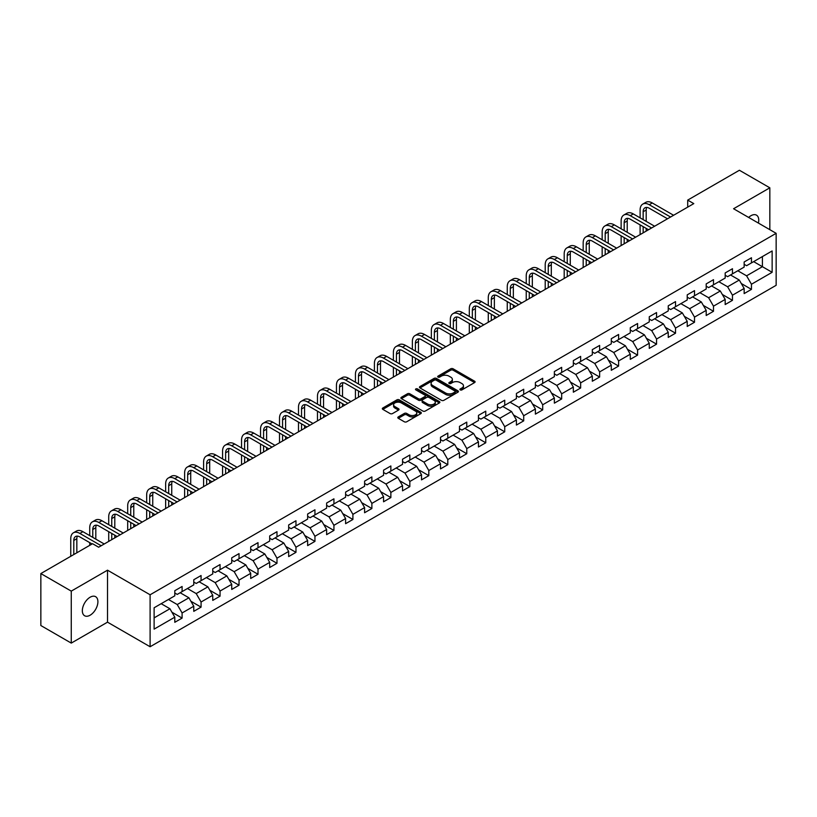 <?xml version="1.0" encoding="UTF-8"?>
<svg xmlns="http://www.w3.org/2000/svg" width="817" height="817" viewBox="0 0 817 817"><rect width="100%" height="100%" fill="white"/><g stroke="black" fill="none" stroke-linecap="round" stroke-linejoin="round"><path stroke-width="1.23" d="M460.237 389.903A1.185 0.684 0 0 0 461.911 389.903L474.595 382.581A1.685 0.97 0 0 0 475.096 381.896A1.685 0.97 0 0 0 474.595 381.202L453.108 368.794A1.685 0.97 0 0 0 450.718 368.794L438.024 376.116A1.185 0.684 0 0 0 439.699 377.086L441.343 376.137A5.402 3.125 0 0 1 448.982 376.137L450.78 377.168A5.402 3.125 0 0 1 452.363 379.374A5.402 3.125 0 0 1 450.78 381.58L449.136 382.53A1.185 0.684 0 0 0 450.8 383.5L452.444 382.55A5.402 3.125 0 0 1 460.094 382.55L461.881 383.582A5.402 3.125 0 0 1 463.464 385.787A5.402 3.125 0 0 1 461.881 387.993L460.237 388.943A1.185 0.684 0 0 0 460.237 389.903L460.237 388.943M90.125 615.211A11.009 6.362 120 0 0 97.315 605.509A11.009 6.362 120 0 0 95.63 596.686A11.009 6.362 120 0 0 90.125 597.227A11.009 6.362 120 0 0 82.925 606.929A11.009 6.362 120 0 0 84.621 615.752A11.009 6.362 120 0 0 90.125 615.211M758.401 223.072A11.009 6.362 120 0 0 756.471 215.147A11.009 6.362 120 0 0 750.966 215.698A11.009 6.362 120 0 0 748.648 217.445M398.288 416.915A1.685 0.97 0 0 0 397.797 417.61A1.685 0.97 0 0 0 398.288 418.294L404.323 421.776A1.685 0.97 0 0 0 406.713 421.776L420.806 413.637A1.685 0.97 0 0 0 421.296 412.953A1.685 0.97 0 0 0 420.806 412.258L399.309 399.85A1.685 0.97 0 0 0 396.919 399.85L382.826 407.989A1.685 0.97 0 0 0 382.336 408.674A1.685 0.97 0 0 0 382.826 409.368L390.107 413.576A1.685 0.97 0 0 0 392.497 413.576L398.533 410.093A1.685 0.97 0 0 0 399.023 409.399A1.685 0.97 0 0 0 398.533 408.714L394.917 406.621A4.514 2.604 0 0 1 393.6 404.783A4.514 2.604 0 0 1 396.388 402.373A4.514 2.604 0 0 1 401.31 402.934L415.455 411.104A4.514 2.604 0 0 1 416.782 412.953A4.514 2.604 0 0 1 413.994 415.363A4.514 2.604 0 0 1 409.072 414.791L406.713 413.433A1.685 0.97 0 0 0 404.323 413.433L398.288 416.915L398.288 418.294M107.517 570.184L71.263 591.12L40.85 573.565L40.85 625.536L71.263 643.102L107.517 622.166L150.103 646.747L150.103 594.776L107.517 570.184L107.517 622.166M769.828 229.669L769.828 187.808L733.574 208.744L776.15 233.325L150.103 594.776M769.828 187.808L739.405 170.253L687.71 200.104L687.71 207.13M40.85 573.565L92.556 543.713L98.643 547.216L693.786 203.617L687.71 200.104M441.456 400.33A1.685 0.97 0 0 0 443.845 400.33L457.939 392.201A1.685 0.97 0 0 0 458.439 391.506A1.685 0.97 0 0 0 457.939 390.822L436.441 378.414A1.685 0.97 0 0 0 434.062 378.414L419.969 386.543A1.685 0.97 0 0 0 419.468 387.238A1.685 0.97 0 0 0 419.969 387.922L441.456 400.33M416.323 390.158A1.185 0.684 0 0 1 417.518 390.332L417.518 388.923L439.372 401.545A1.685 0.97 0 0 1 439.863 402.23A1.685 0.97 0 0 1 439.372 402.924L425.279 411.053A1.685 0.97 0 0 1 422.889 411.053L401.392 398.645L407.428 395.193L407.428 393.784L401.392 397.266A1.685 0.97 0 0 0 400.902 397.961A1.685 0.97 0 0 0 401.392 398.645L401.392 397.266M407.428 395.193A1.685 0.97 0 0 1 409.817 395.193L409.817 393.784A1.685 0.97 0 0 0 407.428 393.784M409.817 393.784L418.529 398.819A1.685 0.97 0 0 0 420.918 398.819L424.922 396.511A1.685 0.97 0 0 0 425.412 395.816A1.685 0.97 0 0 0 424.922 395.132L415.843 389.893A1.185 0.684 0 0 1 417.518 388.923M150.103 646.747L776.15 285.307L776.15 233.325M171.938 612.229L182.099 618.091L182.099 612.964L193.772 606.224L193.772 611.351L201.074 607.133L201.074 602.006L212.757 595.266L212.757 600.393L220.049 596.175L220.049 591.048L231.732 584.308L231.732 589.435L239.034 585.217L239.034 580.09L250.707 573.35L250.707 578.477L258.009 574.259L258.009 569.132L269.692 562.392L269.692 567.519L276.983 563.301L276.983 558.174L288.667 551.434L288.667 556.561L295.968 552.353L295.968 547.216L307.641 540.476L307.641 545.603L314.943 541.395L314.943 536.269L326.626 529.518L326.626 534.645L333.928 530.437L333.928 525.311L345.601 518.56L345.601 523.687L352.903 519.479L352.903 514.353L364.586 507.602L364.586 512.739L371.878 508.521L371.878 503.395L383.561 496.654L383.561 501.781L390.863 497.563L390.863 492.437L402.536 485.696L402.536 490.823L409.838 486.605L409.838 481.479L421.521 474.738L421.521 479.865L428.813 475.647L428.813 470.521L440.496 463.78L440.496 468.907L447.798 464.689L447.798 459.562L459.471 452.822L459.471 457.949L466.773 453.731L466.773 448.604L478.456 441.864L478.456 446.991L485.758 442.773L485.758 437.646L497.43 430.906L497.43 436.033L504.732 431.815L504.732 426.688L516.415 419.948L516.415 425.075L523.707 420.857L523.707 415.73L535.39 408.99L535.39 414.117L542.692 409.909L542.692 404.772L554.365 398.032L554.365 403.159L561.667 398.951L561.667 393.825L573.35 387.074L573.35 392.201L580.642 387.993L580.642 382.867L592.325 376.116L592.325 381.243L599.627 377.035L599.627 371.909L611.3 365.158L611.3 370.295L618.602 366.077L618.602 360.951L630.285 354.21L630.285 359.337L637.587 355.119L637.587 349.993L649.26 343.252L649.26 348.379L656.562 344.161L656.562 339.035L668.235 332.294L668.235 337.421L675.536 333.203L675.536 328.077L687.22 321.336L687.22 326.463L694.521 322.245L694.521 317.119L706.194 310.378L706.194 315.505L713.496 311.287L713.496 306.161L725.179 299.42L725.179 304.547L732.471 300.329L732.471 295.203L744.154 288.462L744.154 293.589L751.456 289.371L751.456 284.245L772.136 272.306L772.136 250.952L762.404 256.579L762.404 266.689L772.136 272.306M182.099 618.091L174.797 622.309L174.797 617.182L154.117 629.121L154.117 607.766L174.797 595.828L174.797 590.701L182.099 586.483L182.099 591.61L193.772 584.87L193.772 579.743L201.074 575.525L201.074 580.652L212.757 573.912L212.757 568.785L220.049 564.567L220.049 569.694L231.732 562.954L231.732 557.827L239.034 553.609L239.034 558.736L250.707 551.996L250.707 546.869L258.009 542.651L258.009 547.778L269.692 541.038L269.692 535.911L276.983 531.693L276.983 536.83L288.667 530.08L288.667 524.953L295.968 520.746L295.968 525.872L307.641 519.122L307.641 513.995L314.943 509.788L314.943 514.914L326.626 508.164L326.626 503.037L333.928 498.83L333.928 503.956L345.601 497.216L345.601 492.079L352.903 487.872L352.903 492.998L364.586 486.258L364.586 481.131L371.878 476.914L371.878 482.04L383.561 475.3L383.561 470.173L390.863 465.956L390.863 471.082L402.536 464.342L402.536 459.215L409.838 454.998L409.838 460.124L421.521 453.384L421.521 448.257L428.813 444.04L428.813 449.166L440.496 442.426L440.496 437.299L447.798 433.081L447.798 438.208L459.471 431.468L459.471 426.341L466.773 422.123L466.773 427.25L478.456 420.51L478.456 415.383L485.758 411.165L485.758 416.292L497.43 409.552L497.43 404.425L504.732 400.207L504.732 405.334L516.415 398.594L516.415 393.467L523.707 389.249L523.707 394.386L535.39 387.636L535.39 382.509L542.692 378.302L542.692 383.428L554.365 376.678L554.365 371.551L561.667 367.344L561.667 372.47L573.35 365.72L573.35 360.593L580.642 356.386L580.642 361.512L592.325 354.772L592.325 349.635L599.627 345.428L599.627 350.554L611.3 343.814L611.3 338.687L618.602 334.47L618.602 339.596L630.285 332.856L630.285 327.729L637.587 323.512L637.587 328.638L649.26 321.898L649.26 316.771L656.562 312.554L656.562 317.68L668.235 310.94L668.235 305.813L675.536 301.596L675.536 306.722L687.22 299.982L687.22 294.855L694.521 290.638L694.521 295.764L706.194 289.024L706.194 283.897L713.496 279.68L713.496 284.806L725.179 278.066L725.179 272.939L732.471 268.722L732.471 273.848L744.154 267.108L744.154 261.981L751.456 257.764L751.456 262.9L772.136 250.952M180.149 592.733L188.911 597.789L177.228 604.539L168.465 599.474M174.797 593.019L177.228 594.419L182.099 591.61M177.228 604.539L182.099 612.964M188.911 597.789L193.772 606.224M199.123 581.775L207.886 586.831L196.203 593.581L187.45 588.526M193.772 582.061L196.203 583.461L201.074 580.652M196.203 593.581L201.074 602.006M207.886 586.831L212.757 595.266M218.108 570.817L226.86 575.883L215.188 582.623L206.425 577.568M212.757 571.103L215.188 572.503L220.049 569.694M215.188 582.623L220.049 591.048M226.86 575.883L231.732 584.308M237.083 559.859L245.846 564.925L234.162 571.665L225.4 566.61M231.732 560.145L234.162 561.555L239.034 558.736M234.162 571.665L239.034 580.09M245.846 564.925L250.707 573.35M256.058 548.912L264.82 553.967L253.147 560.707L244.385 555.652M250.707 549.187L253.147 550.597L258.009 547.778M253.147 560.707L258.009 569.132M264.82 553.967L269.692 562.392M275.043 537.954L283.805 543.009L272.122 549.749L263.36 544.694M269.692 538.229L272.122 539.639L276.983 536.83M272.122 549.749L276.983 558.174M283.805 543.009L288.667 551.434M294.018 526.996L302.78 532.051L291.097 538.791L282.345 533.736M288.667 527.271L291.097 528.681L295.968 525.872M291.097 538.791L295.968 547.216M302.78 532.051L307.641 540.476M313.003 516.038L321.755 521.093L310.082 527.833L301.32 522.778M307.641 516.313L310.082 517.723L314.943 514.914M310.082 527.833L314.943 536.269M321.755 521.093L326.626 529.518M331.978 505.08L340.74 510.135L329.057 516.875L320.295 511.82M326.626 505.355L329.057 506.765L333.928 503.956M329.057 516.875L333.928 525.311M340.74 510.135L345.601 518.56M350.953 494.122L359.715 499.177L348.032 505.917L339.28 500.862M345.601 494.397L348.032 495.807L352.903 492.998M348.032 505.917L352.903 514.353M359.715 499.177L364.586 507.602M369.938 483.164L378.69 488.219L367.017 494.959L358.255 489.904M364.586 483.439L367.017 484.849L371.878 482.04M367.017 494.959L371.878 503.395M378.69 488.219L383.561 496.654M388.912 472.206L397.675 477.261L385.992 484.011L377.229 478.946M383.561 472.492L385.992 473.891L390.863 471.082M385.992 484.011L390.863 492.437M397.675 477.261L402.536 485.696M407.887 461.248L416.65 466.303L404.977 473.053L396.214 467.988M402.536 461.534L404.977 462.933L409.838 460.124M404.977 473.053L409.838 481.479M416.65 466.303L421.521 474.738M426.872 450.29L435.635 455.345L423.952 462.095L415.189 457.03M421.521 450.575L423.952 451.975L428.813 449.166M423.952 462.095L428.813 470.521M435.635 455.345L440.496 463.78M445.847 439.332L454.609 444.397L442.926 451.137L434.174 446.082M440.496 439.617L442.926 441.017L447.798 438.208M442.926 451.137L447.798 459.562M454.609 444.397L459.471 452.822M464.832 428.374L473.584 433.439L461.911 440.179L453.149 435.124M459.471 428.659L461.911 430.059L466.773 427.25M461.911 440.179L466.773 448.604M473.584 433.439L478.456 441.864M483.807 417.416L492.569 422.481L480.886 429.221L472.124 424.166M478.456 417.701L480.886 419.111L485.758 416.292M480.886 429.221L485.758 437.646M492.569 422.481L497.43 430.906M502.782 406.468L511.544 411.523L499.861 418.263L491.109 413.208M497.43 406.743L499.861 408.153L504.732 405.334M499.861 418.263L504.732 426.688M511.544 411.523L516.415 419.948M521.767 395.51L530.519 400.565L518.846 407.305L510.084 402.25M516.415 395.785L518.846 397.195L523.707 394.386M518.846 407.305L523.707 415.73M530.519 400.565L535.39 408.99M540.742 384.552L549.504 389.607L537.821 396.347L529.059 391.292M535.39 384.827L537.821 386.237L542.692 383.428M537.821 396.347L542.692 404.772M549.504 389.607L554.365 398.032M559.716 373.594L568.479 378.649L556.806 385.389L548.044 380.334M554.365 373.869L556.806 375.279L561.667 372.47M556.806 385.389L561.667 393.825M568.479 378.649L573.35 387.074M578.702 362.636L587.454 367.691L575.781 374.431L567.018 369.376M573.35 362.911L575.781 364.321L580.642 361.512M575.781 374.431L580.642 382.867M587.454 367.691L592.325 376.116M597.676 351.678L606.439 356.733L594.756 363.473L586.003 358.418M592.325 351.953L594.756 353.363L599.627 350.554M594.756 363.473L599.627 371.909M606.439 356.733L611.3 365.158M616.661 340.72L625.413 345.775L613.741 352.515L604.978 347.46M611.3 341.006L613.741 342.405L618.602 339.596M613.741 352.515L618.602 360.951M625.413 345.775L630.285 354.21M635.636 329.762L644.399 334.817L632.715 341.567L623.953 336.502M630.285 330.048L632.715 331.447L637.587 328.638M632.715 341.567L637.587 349.993M644.399 334.817L649.26 343.252M654.611 318.804L663.373 323.859L651.69 330.609L642.938 325.544M649.26 319.09L651.69 320.489L656.562 317.68M651.69 330.609L656.562 339.035M663.373 323.859L668.235 332.294M673.596 307.846L682.348 312.901L670.675 319.651L661.913 314.596M668.235 308.132L670.675 309.531L675.536 306.722M670.675 319.651L675.536 328.077M682.348 312.901L687.22 321.336M692.571 296.888L701.333 301.953L689.65 308.693L680.888 303.638M687.22 297.174L689.65 298.573L694.521 295.764M689.65 308.693L694.521 317.119M701.333 301.953L706.194 310.378M711.546 285.93L720.308 290.995L708.625 297.735L699.873 292.68M706.194 286.216L708.625 287.615L713.496 284.806M708.625 297.735L713.496 306.161M720.308 290.995L725.179 299.42M730.531 274.972L739.283 280.037L727.61 286.777L718.848 281.722M725.179 275.258L727.61 276.667L732.471 273.848M727.61 286.777L732.471 295.203M739.283 280.037L744.154 288.462M753.642 261.634L762.404 266.689L746.585 275.819L737.822 270.764M744.154 264.3L746.585 265.709L751.456 262.9M746.585 275.819L751.456 284.245M71.263 591.12L71.263 643.102M154.117 617.877L169.926 608.747L161.174 603.692M169.926 608.747L174.797 617.182M741.295 283.509L751.456 289.371M722.32 294.467L732.471 300.329M703.335 305.425L713.496 311.287M684.36 316.383L694.521 322.245M665.385 327.341L675.536 333.203M646.4 338.299L656.562 344.161M627.425 349.257L637.587 355.119M608.44 360.215L618.602 366.077M589.466 371.173L599.627 377.035M570.491 382.121L580.642 387.993M551.506 393.079L561.667 398.951M532.531 404.037L542.692 409.909M513.556 414.995L523.707 420.857M494.571 425.953L504.732 431.815M475.596 436.911L485.758 442.773M456.611 447.869L466.773 453.731M437.636 458.827L447.798 464.689M418.661 469.785L428.813 475.647M399.676 480.743L409.838 486.605M380.702 491.701L390.863 497.563M361.727 502.659L371.878 508.521M342.742 513.617L352.903 519.479M323.767 524.565L333.928 530.437M304.782 535.523L314.943 541.395M285.807 546.481L295.968 552.353M266.832 557.439L276.983 563.301M247.847 568.397L258.009 574.259M228.872 579.355L239.034 585.217M209.898 590.313L220.049 596.175M190.912 601.271L201.074 607.133M460.706 390.077L461.881 389.403A5.402 3.125 0 0 0 463.464 387.197L463.464 385.787M452.363 379.374L452.363 380.783A5.402 3.125 0 0 1 450.78 382.989L449.605 383.663M474.575 382.591L453.108 370.193A1.685 0.97 0 0 0 450.718 370.193L438.504 377.25M457.939 390.822L457.939 392.201L436.441 379.813A1.685 0.97 0 0 0 434.062 379.813L419.989 387.942L419.969 386.543M454.957 391.997A1.185 0.684 0 0 0 454.957 391.026L436.084 380.13A1.185 0.684 0 0 0 434.419 380.13L432.683 381.13A5.402 3.125 0 0 0 431.1 383.336A5.402 3.125 0 0 0 432.683 385.542L445.582 392.987A5.402 3.125 0 0 0 453.221 392.987L454.957 391.997L454.957 393.396A1.185 0.684 0 0 0 455.304 392.916L455.304 391.506M431.1 383.336L431.1 384.746A5.402 3.125 0 0 0 432.683 386.952L432.683 385.542M454.957 393.396L453.221 394.397A5.402 3.125 0 0 1 445.582 394.397L432.683 386.952M409.817 395.193L418.529 400.218A1.685 0.97 0 0 0 420.918 400.218L424.922 397.91A1.685 0.97 0 0 0 425.412 397.225L425.412 395.816M417.518 390.332L439.352 402.934M427.577 404.037A4.514 2.604 0 0 0 432.499 404.609A4.514 2.604 0 0 0 435.287 402.199A4.514 2.604 0 0 0 433.97 400.35L428.986 397.47A1.685 0.97 0 0 0 426.597 397.47L422.593 399.779A1.685 0.97 0 0 0 422.103 400.473A1.685 0.97 0 0 0 422.593 401.157L427.577 404.037L427.577 405.446A4.514 2.604 0 0 0 432.499 406.008A4.514 2.604 0 0 0 435.287 403.598L435.287 402.199M422.103 400.473L422.103 401.882A1.685 0.97 0 0 0 422.593 402.567L422.593 401.157M427.577 405.446L422.593 402.567M416.782 412.953L416.782 414.352A4.514 2.604 0 0 1 413.994 416.762A4.514 2.604 0 0 1 409.072 416.2L406.713 414.842A1.685 0.97 0 0 0 404.323 414.842L398.318 418.304M393.6 404.783L393.6 406.182A4.514 2.604 0 0 0 394.917 408.03L394.917 406.621M398.512 410.103L394.917 408.03M420.775 413.657L399.309 401.259A1.685 0.97 0 0 0 396.919 401.259L382.846 409.378M640.109 217.863L640.109 209.989A12.909 7.455 60 0 1 642.785 204.087L645.828 202.33A12.909 7.455 60 0 1 652.283 202.963L673.596 215.269M642.785 204.087A12.909 7.455 60 0 1 649.239 204.72L670.553 217.026M667.509 218.782L649.239 208.233A8.599 4.963 -120 0 0 644.94 207.814A8.599 4.963 -120 0 0 643.153 211.746L643.153 219.61M646.737 207.416A8.599 4.963 -120 0 0 646.196 209.989L646.196 221.366M643.153 226.636L643.153 232.845M646.196 228.392L646.196 231.088M640.109 234.602L640.109 224.879M621.134 228.811L621.134 220.947A12.909 7.455 60 0 1 623.81 215.045L626.843 213.288A12.909 7.455 60 0 1 633.298 213.921L654.611 226.227M623.81 215.045A12.909 7.455 60 0 1 630.254 215.678L651.568 227.984M648.535 229.74L630.254 219.191A8.599 4.963 -120 0 0 625.955 218.762A8.599 4.963 -120 0 0 624.178 222.704L624.178 230.568M627.752 218.374A8.599 4.963 -120 0 0 627.221 220.947L627.221 232.324M624.178 237.594L624.178 243.803M627.221 239.35L627.221 242.046M621.134 245.56L621.134 235.837M602.16 239.769L602.16 231.905A12.909 7.455 60 0 1 604.825 226.003L607.868 224.246A12.909 7.455 60 0 1 614.323 224.879L635.636 237.185M604.825 226.003A12.909 7.455 60 0 1 611.279 226.636L632.593 238.942M629.55 240.698L611.279 230.149A8.599 4.963 -120 0 0 606.98 229.72A8.599 4.963 -120 0 0 605.193 233.662L605.193 241.526M608.777 229.332A8.599 4.963 -120 0 0 608.236 231.905L608.236 243.282M605.193 248.552L605.193 254.761M608.236 250.308L608.236 253.004M602.16 256.518L602.16 246.795M583.175 250.727L583.175 242.863A12.909 7.455 60 0 1 585.85 236.961L588.894 235.204A12.909 7.455 60 0 1 595.338 235.837L616.661 248.143M585.85 236.961A12.909 7.455 60 0 1 592.305 237.594L613.618 249.9M610.575 251.656L592.305 241.107A8.599 4.963 -120 0 0 587.995 240.678A8.599 4.963 -120 0 0 586.218 244.62L586.218 252.484M589.803 240.28A8.599 4.963 -120 0 0 589.261 242.863L589.261 254.24M586.218 259.51L586.218 265.719M589.261 261.266L589.261 263.962M583.175 267.476L583.175 257.753M564.2 261.685L564.2 253.821A12.909 7.455 60 0 1 566.865 247.919L569.909 246.162A12.909 7.455 60 0 1 576.363 246.795L597.676 259.101M566.865 247.919A12.909 7.455 60 0 1 573.32 248.552L594.633 260.858M591.6 262.614L573.32 252.065A8.599 4.963 -120 0 0 569.02 251.636A8.599 4.963 -120 0 0 567.243 255.578L567.243 263.442M570.817 251.238A8.599 4.963 -120 0 0 570.276 253.821L570.276 265.198M567.243 270.468L567.243 276.677M570.276 272.224L570.276 274.921M564.2 278.434L564.2 268.711M545.215 272.643L545.215 264.779A12.909 7.455 60 0 1 547.89 258.866L550.934 257.11A12.909 7.455 60 0 1 557.388 257.753L578.702 270.059M547.89 258.866A12.909 7.455 60 0 1 554.345 259.51L575.658 271.816M572.615 273.572L554.345 263.023A8.599 4.963 -120 0 0 550.045 262.594A8.599 4.963 -120 0 0 548.258 266.536L548.258 274.4M551.843 262.196A8.599 4.963 -120 0 0 551.301 264.779L551.301 276.156M548.258 281.426L548.258 287.635M551.301 283.182L551.301 285.879M545.215 289.392L545.215 279.669M526.24 283.601L526.24 275.738A12.909 7.455 60 0 1 528.916 269.824L531.959 268.068A12.909 7.455 60 0 1 538.403 268.711L559.716 281.017M528.916 269.824A12.909 7.455 60 0 1 535.37 270.468L556.683 282.774M553.64 284.53L535.37 273.981A8.599 4.963 -120 0 0 531.06 273.552A8.599 4.963 -120 0 0 529.283 277.494L529.283 285.358M532.858 273.154A8.599 4.963 -120 0 0 532.327 275.738L532.327 287.114M529.283 292.384L529.283 298.593M532.327 294.14L532.327 296.837M526.24 300.35L526.24 290.627M507.265 294.559L507.265 286.696A12.909 7.455 60 0 1 509.931 280.782L512.974 279.026A12.909 7.455 60 0 1 519.428 279.669L540.742 291.975M509.931 280.782A12.909 7.455 60 0 1 516.385 281.426L537.698 293.732M534.655 295.488L516.385 284.939A8.599 4.963 -120 0 0 512.085 284.51A8.599 4.963 -120 0 0 510.298 288.452L510.298 296.316M513.883 284.112A8.599 4.963 -120 0 0 513.342 286.696L513.342 298.072M510.298 303.342L510.298 309.551M513.342 305.098L513.342 307.795M507.265 311.308L507.265 301.585M488.28 305.517L488.28 297.654A12.909 7.455 60 0 1 490.956 291.74L493.999 289.984A12.909 7.455 60 0 1 500.453 290.627L521.767 302.933M490.956 291.74A12.909 7.455 60 0 1 497.41 292.384L518.724 304.69M515.68 306.446L497.41 295.897A8.599 4.963 -120 0 0 493.111 295.468A8.599 4.963 -120 0 0 491.323 299.41L491.323 307.274M494.908 295.07A8.599 4.963 -120 0 0 494.367 297.654L494.367 309.03M491.323 314.3L491.323 320.509M494.367 316.056L494.367 318.753M488.28 322.266L488.28 312.543M469.305 316.475L469.305 308.612A12.909 7.455 60 0 1 471.981 302.698L475.014 300.942A12.909 7.455 60 0 1 481.468 301.585L502.782 313.891M471.981 302.698A12.909 7.455 60 0 1 478.425 303.342L499.738 315.648M496.705 317.404L478.425 306.855A8.599 4.963 -120 0 0 474.126 306.426A8.599 4.963 -120 0 0 472.349 310.358L472.349 318.232M475.923 306.028A8.599 4.963 -120 0 0 475.392 308.612L475.392 319.988M472.349 325.258L472.349 331.467M475.392 327.004L475.392 329.711M469.305 333.213L469.305 323.501M450.33 327.433L450.33 319.559A12.909 7.455 60 0 1 452.996 313.657L456.039 311.9A12.909 7.455 60 0 1 462.493 312.543L483.807 324.849M452.996 313.657A12.909 7.455 60 0 1 459.45 314.3L480.764 326.606M477.72 328.363L459.45 317.803A8.599 4.963 -120 0 0 455.151 317.384A8.599 4.963 -120 0 0 453.364 321.316L453.364 329.19M456.948 316.986A8.599 4.963 -120 0 0 456.407 319.559L456.407 330.946M453.364 336.206L453.364 342.415M456.407 337.962L456.407 340.658M450.33 344.171L450.33 334.459M431.345 338.391L431.345 330.517A12.909 7.455 60 0 1 434.021 324.615L437.064 322.858A12.909 7.455 60 0 1 443.508 323.501L464.832 335.807M434.021 324.615A12.909 7.455 60 0 1 440.475 325.258L461.789 337.554M458.745 339.31L440.475 328.761A8.599 4.963 -120 0 0 436.166 328.342A8.599 4.963 -120 0 0 434.389 332.274L434.389 340.148M437.973 327.944A8.599 4.963 -120 0 0 437.432 330.517L437.432 341.904M434.389 347.164L434.389 353.373M437.432 348.92L437.432 351.616M431.345 355.129L431.345 345.407M412.371 349.349L412.371 341.475A12.909 7.455 60 0 1 415.046 335.573L418.079 333.816A12.909 7.455 60 0 1 424.534 334.459L445.847 346.755M415.046 335.573A12.909 7.455 60 0 1 421.49 336.206L442.804 348.512M439.771 350.268L421.49 339.719A8.599 4.963 -120 0 0 417.191 339.3A8.599 4.963 -120 0 0 415.414 343.232L415.414 351.106M418.988 338.902A8.599 4.963 -120 0 0 418.447 341.475L418.447 352.852M415.414 358.122L415.414 364.331M418.447 359.878L418.447 362.574M412.371 366.087L412.371 356.365M393.385 360.297L393.385 352.433A12.909 7.455 60 0 1 396.061 346.531L399.105 344.774A12.909 7.455 60 0 1 405.559 345.407L426.872 357.713M396.061 346.531A12.909 7.455 60 0 1 402.515 347.164L423.829 359.47M420.786 361.226L402.515 350.677A8.599 4.963 -120 0 0 398.216 350.258A8.599 4.963 -120 0 0 396.429 354.19L396.429 362.054M400.013 349.86A8.599 4.963 -120 0 0 399.472 352.433L399.472 363.81M396.429 369.08L396.429 375.289M399.472 370.836L399.472 373.532M393.385 377.046L393.385 367.323M374.411 371.255L374.411 363.391A12.909 7.455 60 0 1 377.086 357.489L380.13 355.732A12.909 7.455 60 0 1 386.574 356.365L407.887 368.671M377.086 357.489A12.909 7.455 60 0 1 383.541 358.122L404.854 370.428M401.811 372.184L383.541 361.635A8.599 4.963 -120 0 0 379.231 361.206A8.599 4.963 -120 0 0 377.454 365.148L377.454 373.012M381.028 360.818A8.599 4.963 -120 0 0 380.497 363.391L380.497 374.768M377.454 380.038L377.454 386.247M380.497 381.794L380.497 384.49M374.411 388.004L374.411 378.281M355.436 382.213L355.436 374.349A12.909 7.455 60 0 1 358.101 368.447L361.145 366.69A12.909 7.455 60 0 1 367.599 367.323L388.912 379.629M358.101 368.447A12.909 7.455 60 0 1 364.556 369.08L385.869 381.386M382.826 383.142L364.556 372.593A8.599 4.963 -120 0 0 360.256 372.164A8.599 4.963 -120 0 0 358.479 376.106L358.479 383.97M362.054 371.776A8.599 4.963 -120 0 0 361.512 374.349L361.512 385.726M358.479 390.996L358.479 397.205M361.512 392.752L361.512 395.448M355.436 398.962L355.436 389.239M336.451 393.171L336.451 385.307A12.909 7.455 60 0 1 339.126 379.405L342.17 377.648A12.909 7.455 60 0 1 348.624 378.281L369.938 390.587M339.126 379.405A12.909 7.455 60 0 1 345.581 380.038L366.894 392.344M363.851 394.1L345.581 383.551A8.599 4.963 -120 0 0 341.281 383.122A8.599 4.963 -120 0 0 339.494 387.064L339.494 394.928M343.079 382.724A8.599 4.963 -120 0 0 342.537 385.307L342.537 396.684M339.494 401.954L339.494 408.163M342.537 403.71L342.537 406.406M336.451 409.92L336.451 400.197M317.476 404.129L317.476 396.265A12.909 7.455 60 0 1 320.152 390.352L323.185 388.606A12.909 7.455 60 0 1 329.639 389.239L350.953 401.545M320.152 390.352A12.909 7.455 60 0 1 326.596 390.996L347.909 403.302M344.876 405.058L326.596 394.509A8.599 4.963 -120 0 0 322.296 394.08A8.599 4.963 -120 0 0 320.519 398.022L320.519 405.886M324.094 393.682A8.599 4.963 -120 0 0 323.563 396.265L323.563 407.642M320.519 412.912L320.519 419.121M323.563 414.668L323.563 417.364M317.476 420.878L317.476 411.155M298.501 415.087L298.501 407.223A12.909 7.455 60 0 1 301.167 401.31L304.21 399.554A12.909 7.455 60 0 1 310.664 400.197L331.978 412.503M301.167 401.31A12.909 7.455 60 0 1 307.621 401.954L328.934 414.26M325.891 416.016L307.621 405.467A8.599 4.963 -120 0 0 303.321 405.038A8.599 4.963 -120 0 0 301.534 408.98L301.534 416.844M305.119 404.64A8.599 4.963 -120 0 0 304.578 407.223L304.578 418.6M301.534 423.87L301.534 430.079M304.578 425.626L304.578 428.322M298.501 431.836L298.501 422.113M279.516 426.045L279.516 418.181A12.909 7.455 60 0 1 282.192 412.268L285.235 410.512A12.909 7.455 60 0 1 291.679 411.155L313.003 423.461M282.192 412.268A12.909 7.455 60 0 1 288.646 412.912L309.96 425.218M306.916 426.974L288.646 416.425A8.599 4.963 -120 0 0 284.336 415.996A8.599 4.963 -120 0 0 282.559 419.938L282.559 427.802M286.144 415.598A8.599 4.963 -120 0 0 285.603 418.181L285.603 429.558M282.559 434.828L282.559 441.037M285.603 436.584L285.603 439.28M279.516 442.794L279.516 433.071M260.541 437.003L260.541 429.139A12.909 7.455 60 0 1 263.217 423.226L266.25 421.47A12.909 7.455 60 0 1 272.704 422.113L294.018 434.419M263.217 423.226A12.909 7.455 60 0 1 269.661 423.87L290.975 436.176M287.941 437.932L269.661 427.383A8.599 4.963 -120 0 0 265.362 426.954A8.599 4.963 -120 0 0 263.585 430.896L263.585 438.76M267.159 426.556A8.599 4.963 -120 0 0 266.618 429.139L266.618 440.516M263.585 445.786L263.585 451.995M266.618 447.542L266.618 450.238M260.541 453.752L260.541 444.029M241.556 447.961L241.556 440.097A12.909 7.455 60 0 1 244.232 434.184L247.275 432.428A12.909 7.455 60 0 1 253.73 433.071L275.043 445.377M244.232 434.184A12.909 7.455 60 0 1 250.686 434.828L272 447.134M268.956 448.89L250.686 438.341A8.599 4.963 -120 0 0 246.387 437.912A8.599 4.963 -120 0 0 244.6 441.854L244.6 449.718M248.184 437.514A8.599 4.963 -120 0 0 247.643 440.097L247.643 451.474M244.6 456.744L244.6 462.953M247.643 458.5L247.643 461.197M241.556 464.699L241.556 454.987M222.581 458.919L222.581 451.055A12.909 7.455 60 0 1 225.257 445.142L228.3 443.386A12.909 7.455 60 0 1 234.745 444.029L256.058 456.335M225.257 445.142A12.909 7.455 60 0 1 231.711 445.786L253.025 458.092M249.982 459.848L231.711 449.299A8.599 4.963 -120 0 0 227.402 448.87A8.599 4.963 -120 0 0 225.625 452.802L225.625 460.676M229.199 448.472A8.599 4.963 -120 0 0 228.668 451.055L228.668 462.432M225.625 467.702L225.625 473.901M228.668 469.448L228.668 472.155M222.581 475.657L222.581 465.945M203.607 469.877L203.607 462.003A12.909 7.455 60 0 1 206.272 456.1L209.315 454.344A12.909 7.455 60 0 1 215.77 454.987L237.083 467.293M206.272 456.1A12.909 7.455 60 0 1 212.726 456.744L234.04 469.05M230.997 470.796L212.726 460.247A8.599 4.963 -120 0 0 208.427 459.828A8.599 4.963 -120 0 0 206.65 463.76L206.65 471.634M210.224 459.43A8.599 4.963 -120 0 0 209.683 462.003L209.683 473.39M206.65 478.65L206.65 484.859M209.683 480.406L209.683 483.102M203.607 486.615L203.607 476.893M184.622 480.835L184.622 472.961A12.909 7.455 60 0 1 187.297 467.058L190.341 465.302A12.909 7.455 60 0 1 196.795 465.945L218.108 478.251M187.297 467.058A12.909 7.455 60 0 1 193.752 467.702L215.065 479.998M212.022 481.754L193.752 471.205A8.599 4.963 -120 0 0 189.452 470.786A8.599 4.963 -120 0 0 187.665 474.718L187.665 482.592M191.249 470.388A8.599 4.963 -120 0 0 190.708 472.961L190.708 484.348M187.665 489.608L187.665 495.817M190.708 491.364L190.708 494.06M184.622 497.573L184.622 487.851M165.647 491.793L165.647 483.919A12.909 7.455 60 0 1 168.322 478.016L171.356 476.26A12.909 7.455 60 0 1 177.81 476.893L199.123 489.199M168.322 478.016A12.909 7.455 60 0 1 174.767 478.65L196.09 490.956M193.047 492.712L174.767 482.163A8.599 4.963 -120 0 0 170.467 481.744A8.599 4.963 -120 0 0 168.69 485.676L168.69 493.539M172.264 481.346A8.599 4.963 -120 0 0 171.733 483.919L171.733 495.296M168.69 500.566L168.69 506.775M171.733 502.322L171.733 505.018M165.647 508.531L165.647 498.809M146.672 502.741L146.672 494.877A12.909 7.455 60 0 1 149.337 488.975L152.381 487.218A12.909 7.455 60 0 1 158.835 487.851L180.149 500.157M149.337 488.975A12.909 7.455 60 0 1 155.792 489.608L177.105 501.914M174.062 503.67L155.792 493.121A8.599 4.963 -120 0 0 151.492 492.702A8.599 4.963 -120 0 0 149.705 496.634L149.705 504.498M153.29 492.304A8.599 4.963 -120 0 0 152.748 494.877L152.748 506.254M149.705 511.524L149.705 517.733M152.748 513.28L152.748 515.976M146.672 519.489L146.672 509.767M127.687 513.699L127.687 505.835A12.909 7.455 60 0 1 130.363 499.933L133.406 498.176A12.909 7.455 60 0 1 139.86 498.809L161.174 511.115M130.363 499.933A12.909 7.455 60 0 1 136.817 500.566L158.13 512.872M155.087 514.628L136.817 504.079A8.599 4.963 -120 0 0 132.517 503.65A8.599 4.963 -120 0 0 130.73 507.592L130.73 515.456M134.315 503.262A8.599 4.963 -120 0 0 133.774 505.835L133.774 517.212M130.73 522.482L130.73 528.691M133.774 524.238L133.774 526.934M127.687 530.447L127.687 520.725M108.712 524.657L108.712 516.793A12.909 7.455 60 0 1 111.388 510.891L114.421 509.134A12.909 7.455 60 0 1 120.875 509.767L142.189 522.073M111.388 510.891A12.909 7.455 60 0 1 117.832 511.524L139.145 523.83M136.112 525.586L117.832 515.037A8.599 4.963 -120 0 0 113.532 514.608A8.599 4.963 -120 0 0 111.755 518.55L111.755 526.414M115.33 514.22A8.599 4.963 -120 0 0 114.799 516.793L114.799 528.17M111.755 533.44L111.755 539.649M114.799 535.196L114.799 537.892M108.712 541.405L108.712 531.683M89.727 535.615L89.727 527.751A12.909 7.455 60 0 1 92.403 521.849L95.446 520.092A12.909 7.455 60 0 1 101.9 520.725L123.214 533.031M92.403 521.849A12.909 7.455 60 0 1 98.857 522.482L120.17 534.788M117.127 536.544L98.857 525.995A8.599 4.963 -120 0 0 94.558 525.566A8.599 4.963 -120 0 0 92.77 529.508L92.77 537.372M96.355 525.168A8.599 4.963 -120 0 0 95.814 527.751L95.814 539.128M89.727 545.337L89.727 542.641M70.752 556.295L70.752 538.709A12.909 7.455 60 0 1 73.428 532.796L76.471 531.05A12.909 7.455 60 0 1 82.915 531.683L104.229 543.989M73.428 532.796A12.909 7.455 60 0 1 79.882 533.44L101.196 545.746M92.066 543.989L79.882 536.953A8.599 4.963 -120 0 0 75.573 536.524A8.599 4.963 -120 0 0 73.796 540.466L73.796 554.539M77.38 536.126A8.599 4.963 -120 0 0 76.839 538.709L76.839 552.782M461.881 389.403L461.881 387.993M449.136 383.5L449.136 382.53M450.78 382.989L450.78 381.58M438.024 377.086L438.024 376.116M450.718 370.193L450.718 368.794M453.108 370.193L453.108 368.794M474.595 382.581L474.595 381.202M434.062 379.813L434.062 378.414M436.441 379.813L436.441 378.414M445.582 394.397L445.582 392.987M453.221 394.397L453.221 392.987M418.529 400.218L418.529 398.819M420.918 400.218L420.918 398.819M424.922 397.91L424.922 396.511M439.372 402.924L439.372 401.545M404.323 414.842L404.323 413.433M406.713 414.842L406.713 413.433M409.072 416.2L409.072 414.791M398.533 410.093L398.533 408.714M382.826 409.368L382.826 407.989M396.919 401.259L396.919 399.85M399.309 401.259L399.309 399.85M420.806 413.637L420.806 412.258M652.283 202.963L649.239 204.72M646.196 209.989L643.153 211.746M633.298 213.921L630.254 215.678M627.221 220.947L624.178 222.704M614.323 224.879L611.279 226.636M608.236 231.905L605.193 233.662M595.338 235.837L592.305 237.594M589.261 242.863L586.218 244.62M576.363 246.795L573.32 248.552M570.276 253.821L567.243 255.578M557.388 257.753L554.345 259.51M551.301 264.779L548.258 266.536M538.403 268.711L535.37 270.468M532.327 275.738L529.283 277.494M519.428 279.669L516.385 281.426M513.342 286.696L510.298 288.452M500.453 290.627L497.41 292.384M494.367 297.654L491.323 299.41M481.468 301.585L478.425 303.342M475.392 308.612L472.349 310.358M462.493 312.543L459.45 314.3M456.407 319.559L453.364 321.316M443.508 323.501L440.475 325.258M437.432 330.517L434.389 332.274M424.534 334.459L421.49 336.206M418.447 341.475L415.414 343.232M405.559 345.407L402.515 347.164M399.472 352.433L396.429 354.19M386.574 356.365L383.541 358.122M380.497 363.391L377.454 365.148M367.599 367.323L364.556 369.08M361.512 374.349L358.479 376.106M348.624 378.281L345.581 380.038M342.537 385.307L339.494 387.064M329.639 389.239L326.596 390.996M323.563 396.265L320.519 398.022M310.664 400.197L307.621 401.954M304.578 407.223L301.534 408.98M291.679 411.155L288.646 412.912M285.603 418.181L282.559 419.938M272.704 422.113L269.661 423.87M266.618 429.139L263.585 430.896M253.73 433.071L250.686 434.828M247.643 440.097L244.6 441.854M234.745 444.029L231.711 445.786M228.668 451.055L225.625 452.802M215.77 454.987L212.726 456.744M209.683 462.003L206.65 463.76M196.795 465.945L193.752 467.702M190.708 472.961L187.665 474.718M177.81 476.893L174.767 478.65M171.733 483.919L168.69 485.676M158.835 487.851L155.792 489.608M152.748 494.877L149.705 496.634M139.86 498.809L136.817 500.566M133.774 505.835L130.73 507.592M120.875 509.767L117.832 511.524M114.799 516.793L111.755 518.55M101.9 520.725L98.857 522.482M95.814 527.751L92.77 529.508M82.915 531.683L79.882 533.44M76.839 538.709L73.796 540.466"/></g></svg>
